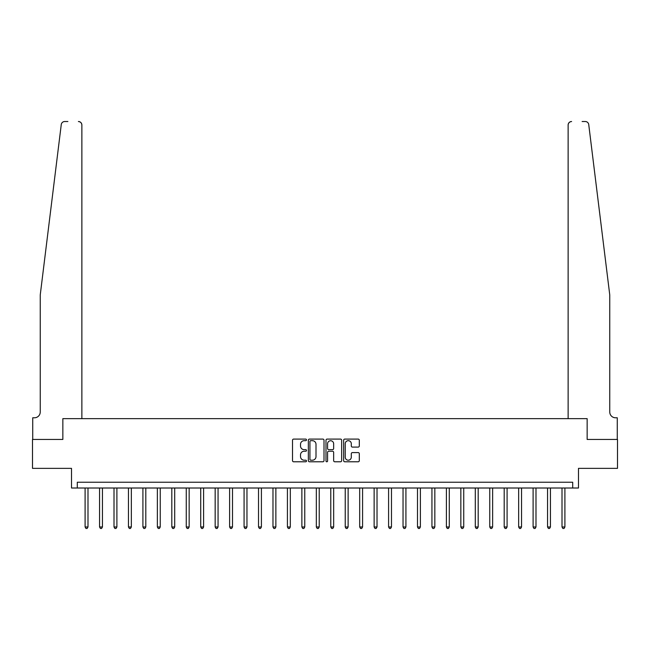 <?xml version="1.0" encoding="UTF-8"?>
<svg xmlns="http://www.w3.org/2000/svg" width="650" height="650" viewBox="0 0 650 650"><rect width="100%" height="100%" fill="white"/><g stroke="black" fill="none" stroke-linecap="round" stroke-linejoin="round"><path stroke-width="0.97" d="M306.499 439.887A0.796 0.796 0 0 0 305.711 439.091L293.654 439.091A1.137 1.137 0 0 0 292.516 440.229L292.516 460.655A1.137 1.137 0 0 0 293.654 461.784L305.711 461.784A0.796 0.796 0 0 0 306.499 460.996A0.796 0.796 0 0 0 305.711 460.2L304.151 460.2A3.632 3.632 0 0 1 300.519 456.568L300.519 454.862A3.632 3.632 0 0 1 304.151 451.238L305.711 451.238A0.796 0.796 0 0 0 306.499 450.442A0.796 0.796 0 0 0 305.711 449.646L304.151 449.646A3.632 3.632 0 0 1 300.519 446.014L300.519 444.316A3.632 3.632 0 0 1 304.151 440.684L305.711 440.684A0.796 0.796 0 0 0 306.499 439.887M358.166 447.094A1.137 1.137 0 0 0 359.304 445.957L359.304 440.229A1.137 1.137 0 0 0 358.166 439.091L344.776 439.091A1.137 1.137 0 0 0 343.639 440.229L343.639 460.655A1.137 1.137 0 0 0 344.776 461.784L358.166 461.784A1.137 1.137 0 0 0 359.304 460.655L359.304 453.733A1.137 1.137 0 0 0 358.166 452.595L352.438 452.595A1.137 1.137 0 0 0 351.301 453.733L351.301 457.161A3.039 3.039 0 0 1 348.262 460.2A3.039 3.039 0 0 1 345.231 457.161L345.231 443.714A3.039 3.039 0 0 1 348.262 440.684A3.039 3.039 0 0 1 351.301 443.714L351.301 445.957A1.137 1.137 0 0 0 352.438 447.094L358.166 447.094M67.876 121.526L64.699 121.526A3.469 3.469 0 0 0 61.263 124.564C63.302 120.941 63.302 120.941 61.263 124.564L40.243 294.938L40.243 412.002A5.777 5.777 0 0 1 34.466 417.779L32.727 417.779L32.727 439.457L62.847 439.457L32.5 439.457L32.5 468.358L71.516 468.358L71.516 488.012L77.301 488.012L77.301 482.235L572.699 482.235L572.699 488.012L578.484 488.012L578.484 468.358L617.5 468.358L617.5 439.457L587.153 439.457L587.153 418.649L568.133 418.649L568.133 124.987L568.133 418.649M81.868 418.649L81.868 124.987L81.868 418.649L62.847 418.649L62.847 439.457L62.847 418.649L587.153 418.649L587.153 439.457L617.273 439.457L617.273 417.779L615.534 417.779A5.777 5.777 0 0 1 609.757 412.002A5.777 5.777 0 0 0 615.534 417.779M324.009 440.229A1.137 1.137 0 0 0 322.871 439.091L309.481 439.091A1.137 1.137 0 0 0 308.344 440.229L308.344 460.655A1.137 1.137 0 0 0 309.481 461.784L322.871 461.784A1.137 1.137 0 0 0 324.009 460.655L324.009 440.229M327.129 439.091L340.519 439.091A1.137 1.137 0 0 1 341.656 440.229L341.656 460.655A1.137 1.137 0 0 1 340.519 461.784L334.791 461.784A1.137 1.137 0 0 1 333.653 460.655L333.653 452.368A1.137 1.137 0 0 0 332.516 451.238L328.713 451.238A1.137 1.137 0 0 0 327.584 452.368L327.584 460.996A0.796 0.796 0 0 1 326.787 461.784A0.796 0.796 0 0 1 325.991 460.996L325.991 440.229A1.137 1.137 0 0 1 327.129 439.091M77.301 488.012L572.699 488.012M310.733 440.684A0.796 0.796 0 0 0 309.936 441.472L309.936 459.404A0.796 0.796 0 0 0 310.733 460.2L312.374 460.2A3.632 3.632 0 0 0 316.006 456.568L316.006 444.316A3.632 3.632 0 0 0 312.374 440.684L310.733 440.684M333.653 443.771A3.039 3.039 0 0 0 330.614 440.741A3.039 3.039 0 0 0 327.584 443.771L327.584 448.508A1.137 1.137 0 0 0 328.713 449.646L332.516 449.646A1.137 1.137 0 0 0 333.653 448.508L333.653 443.771M85.101 488.012L85.101 526.971L87.994 526.971L87.994 488.012M87.994 526.971L87.124 528.474L85.971 528.474L85.101 526.971M81.868 124.987A3.469 3.469 0 0 0 78.398 121.526C80.486 121.745 81.648 122.899 81.868 124.987M40.243 412.002A5.777 5.777 0 0 1 34.466 417.779M602.184 233.545L588.738 124.564C586.698 120.941 586.698 120.941 588.738 124.564L609.757 294.938L609.757 412.002M582.124 121.526L585.301 121.526A3.469 3.469 0 0 1 588.738 124.564M571.602 121.526A3.469 3.469 0 0 0 568.133 124.987C568.352 122.899 569.514 121.745 571.602 121.526M99.556 488.012L99.556 526.971L102.448 526.971L102.448 488.012M102.448 526.971L101.579 528.474L100.425 528.474L99.556 526.971M114.01 488.012L114.01 526.971L116.894 526.971L116.894 488.012M116.894 526.971L116.033 528.474L114.871 528.474L114.01 526.971M128.456 488.012L128.456 526.971L131.349 526.971L131.349 488.012M131.349 526.971L130.479 528.474L129.326 528.474L128.456 526.971M142.911 488.012L142.911 526.971L145.803 526.971L145.803 488.012M145.803 526.971L144.934 528.474L143.78 528.474L142.911 526.971M157.365 488.012L157.365 526.971L160.249 526.971L160.249 488.012M160.249 526.971L159.388 528.474L158.226 528.474L157.365 526.971M171.811 488.012L171.811 526.971L174.704 526.971L174.704 488.012M174.704 526.971L173.834 528.474L172.681 528.474L171.811 526.971M186.266 488.012L186.266 526.971L189.158 526.971L189.158 488.012M189.158 526.971L188.289 528.474L187.135 528.474L186.266 526.971M200.72 488.012L200.72 526.971L203.604 526.971L203.604 488.012M203.604 526.971L202.743 528.474L201.581 528.474L200.72 526.971M215.166 488.012L215.166 526.971L218.059 526.971L218.059 488.012M218.059 526.971L217.189 528.474L216.036 528.474L215.166 526.971M229.621 488.012L229.621 526.971L232.513 526.971L232.513 488.012M232.513 526.971L231.644 528.474L230.49 528.474L229.621 526.971M244.075 488.012L244.075 526.971L246.959 526.971L246.959 488.012M246.959 526.971L246.098 528.474L244.936 528.474L244.075 526.971M258.521 488.012L258.521 526.971L261.414 526.971L261.414 488.012M261.414 526.971L260.544 528.474L259.391 528.474L258.521 526.971M272.976 488.012L272.976 526.971L275.868 526.971L275.868 488.012M275.868 526.971L274.999 528.474L273.845 528.474L272.976 526.971M287.422 488.012L287.422 526.971L290.314 526.971L290.314 488.012M290.314 526.971L289.453 528.474L288.291 528.474L287.422 526.971M301.876 488.012L301.876 526.971L304.769 526.971L304.769 488.012M304.769 526.971L303.899 528.474L302.746 528.474L301.876 526.971M316.331 488.012L316.331 526.971L319.223 526.971L319.223 488.012M319.223 526.971L318.354 528.474L317.2 528.474L316.331 526.971M330.777 488.012L330.777 526.971L333.669 526.971L333.669 488.012M333.669 526.971L332.8 528.474L331.646 528.474L330.777 526.971M345.231 488.012L345.231 526.971L348.124 526.971L348.124 488.012M348.124 526.971L347.254 528.474L346.101 528.474L345.231 526.971M359.686 488.012L359.686 526.971L362.578 526.971L362.578 488.012M362.578 526.971L361.709 528.474L360.547 528.474L359.686 526.971M374.132 488.012L374.132 526.971L377.024 526.971L377.024 488.012M377.024 526.971L376.155 528.474L375.001 528.474L374.132 526.971M388.586 488.012L388.586 526.971L391.479 526.971L391.479 488.012M391.479 526.971L390.609 528.474L389.456 528.474L388.586 526.971M403.041 488.012L403.041 526.971L405.925 526.971L405.925 488.012M405.925 526.971L405.064 528.474L403.902 528.474L403.041 526.971M417.487 488.012L417.487 526.971L420.379 526.971L420.379 488.012M420.379 526.971L419.51 528.474L418.356 528.474L417.487 526.971M431.941 488.012L431.941 526.971L434.834 526.971L434.834 488.012M434.834 526.971L433.964 528.474L432.811 528.474L431.941 526.971M446.396 488.012L446.396 526.971L449.28 526.971L449.28 488.012M449.28 526.971L448.419 528.474L447.257 528.474L446.396 526.971M460.842 488.012L460.842 526.971L463.734 526.971L463.734 488.012M463.734 526.971L462.865 528.474L461.711 528.474L460.842 526.971M475.296 488.012L475.296 526.971L478.189 526.971L478.189 488.012M478.189 526.971L477.319 528.474L476.166 528.474L475.296 526.971M489.751 488.012L489.751 526.971L492.635 526.971L492.635 488.012M492.635 526.971L491.774 528.474L490.612 528.474L489.751 526.971M504.197 488.012L504.197 526.971L507.089 526.971L507.089 488.012M507.089 526.971L506.22 528.474L505.066 528.474L504.197 526.971M518.651 488.012L518.651 526.971L521.544 526.971L521.544 488.012M521.544 526.971L520.674 528.474L519.521 528.474L518.651 526.971M533.106 488.012L533.106 526.971L535.99 526.971L535.99 488.012M535.99 526.971L535.129 528.474L533.967 528.474L533.106 526.971M547.552 488.012L547.552 526.971L550.444 526.971L550.444 488.012M550.444 526.971L549.575 528.474L548.421 528.474L547.552 526.971M562.006 488.012L562.006 526.971L564.899 526.971L564.899 488.012M564.899 526.971L564.029 528.474L562.876 528.474L562.006 526.971"/></g></svg>
